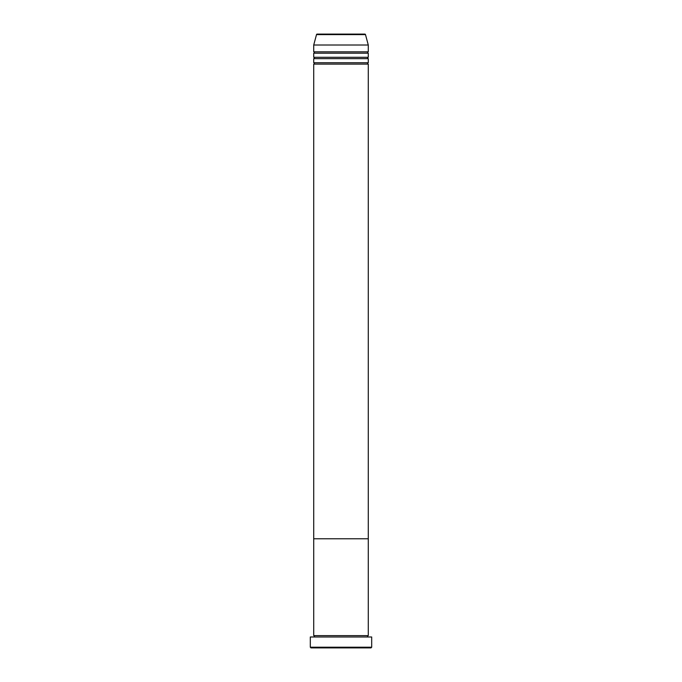 <?xml version="1.0" encoding="UTF-8"?>
<svg xmlns="http://www.w3.org/2000/svg" width="682" height="682" viewBox="0 0 682 682"><rect width="100%" height="100%" fill="white"/><g stroke="black" fill="none" stroke-linecap="round" stroke-linejoin="round"><path stroke-width="1.02" d="M371.008 647.9L310.992 647.9L310.31 647.218L371.69 647.218L371.008 647.9M365.492 34.603L316.508 34.603A0.682 0.682 0 0 1 317.164 34.1L364.836 34.1A0.682 0.682 0 0 1 365.492 34.603L368.28 45.012L368.28 51.832A0.682 0.682 0 0 0 367.598 52.514A0.682 0.682 0 0 0 368.28 53.196L368.28 57.288A0.682 0.682 0 0 0 367.598 57.97A0.682 0.682 0 0 0 368.28 58.652L368.28 62.744A0.682 0.682 0 0 0 367.598 63.426A0.682 0.682 0 0 0 368.28 64.108L368.28 538.78L313.72 538.78L313.72 635.624A0.682 0.682 0 0 1 314.402 636.306A0.682 0.682 0 0 1 313.72 636.988M368.28 64.108L313.72 64.108L313.72 538.78L368.28 538.78L368.28 635.624A0.682 0.682 0 0 0 367.598 636.306A0.682 0.682 0 0 0 368.28 636.988M368.28 635.624L313.72 635.624M371.69 647.218L371.69 636.988L310.31 636.988L310.31 647.218M368.28 58.652L313.72 58.652L313.72 62.744A0.682 0.682 0 0 1 314.402 63.426A0.682 0.682 0 0 1 313.72 64.108M368.28 53.196L313.72 53.196L313.72 57.288A0.682 0.682 0 0 1 314.402 57.97A0.682 0.682 0 0 1 313.72 58.652M316.508 34.603L313.72 45.012L313.72 51.832A0.682 0.682 0 0 1 314.402 52.514A0.682 0.682 0 0 1 313.72 53.196M368.28 62.744L313.72 62.744M368.28 45.012L313.72 45.012M368.28 51.832L313.72 51.832M368.28 57.288L313.72 57.288"/></g></svg>

